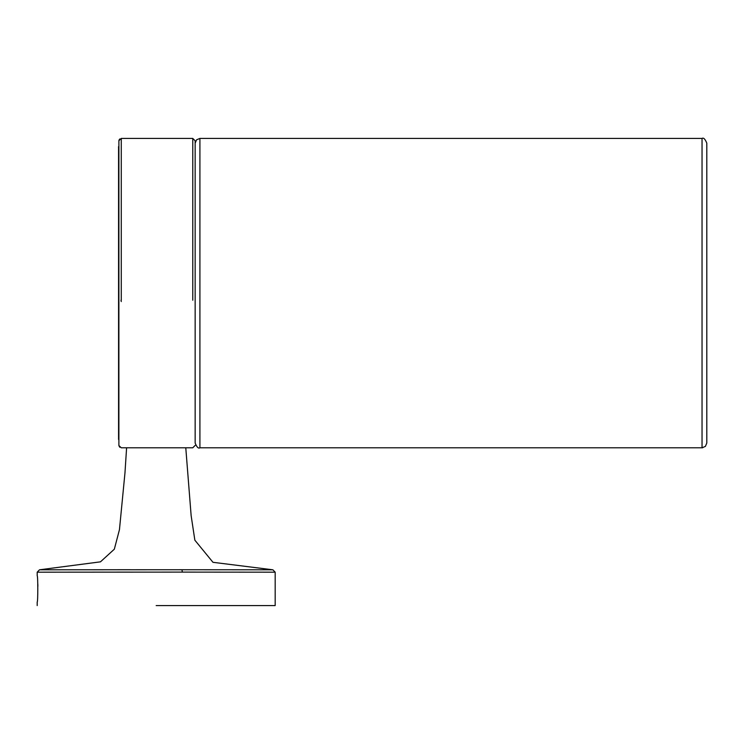 <?xml version="1.0" encoding="UTF-8"?>
<svg xmlns="http://www.w3.org/2000/svg" width="744" height="744" viewBox="0 0 744 744"><rect width="100%" height="100%" fill="white"/><g stroke="black" fill="none" stroke-linecap="round" stroke-linejoin="round"><path stroke-width="1.12" d="M702.038 138.598L702.038 447.795L705.405 446.4L706.8 443.033L706.8 143.36M195.151 143.36L195.151 442.866M192.77 447.795L195.151 445.414L192.77 447.795L121.272 447.795L118.891 445.535L118.891 140.69L118.891 300.12M195.151 300.111L195.151 140.802L192.77 138.43L195.151 140.802M37.888 586.263L37.814 583.938M129.856 572.108L37.944 572.183L182.401 572.108L181.908 569.737L40.232 569.802L130.349 569.727M156.184 605.57L275.178 605.57L156.184 605.57M181.908 569.737L272.871 569.802L212.97 562.306L194.854 540.181L191.143 515.676L185.777 447.795M126.601 447.795L124.973 472.84L119.459 529.635L114.334 549.193L100.459 561.841L39.506 569.802L37.2 572.183L37.2 575.828C37.981 575.019 37.981 602.789 37.2 602.008L37.2 605.57M121.272 301.59L120.965 300.223M195.151 443.033C196.807 447.172 198.388 448.762 199.913 447.795L702.038 447.795L199.913 447.795L199.913 138.598M118.575 439.49L118.575 146.726M121.272 300.223L121.272 138.43L192.77 138.43L192.77 300.223M706.8 143.183C705.145 139.044 703.564 137.463 702.038 138.43L199.913 138.43L196.546 139.816L195.151 143.183M275.178 605.57L275.178 572.183L182.401 572.108M121.272 138.43L118.891 140.69M702.038 447.795L702.745 447.739M118.575 146.568L118.547 147.405M118.966 140.198L119.775 138.961M119.775 447.265L118.9 445.647M272.871 569.802L275.178 572.183"/></g></svg>
